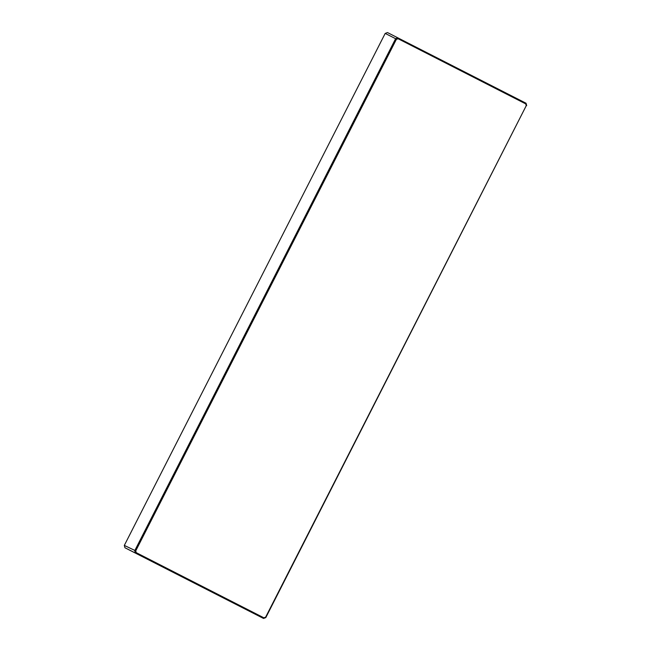 <?xml version="1.0" encoding="UTF-8"?>
<svg xmlns="http://www.w3.org/2000/svg" width="651" height="651" viewBox="0 0 651 651"><rect width="100%" height="100%" fill="white"/><g stroke="black" fill="none" stroke-linecap="round" stroke-linejoin="round"><path stroke-width="0.98" d="M136.23 552.65L135.384 553.033L124.951 547.76L263.541 618.45L135.384 553.033L134.749 550.681L395.621 38.694L385.189 33.421L387.459 32.55L526.049 103.24L525.756 103.9L398.087 38.726L396.345 39.394L135.742 550.852L136.23 552.65L263.899 617.823L265.641 617.156L526.244 105.698L525.756 103.9M385.189 33.421L124.317 545.408L135.742 550.852M124.951 547.76L124.317 545.408M398.087 38.726L397.899 37.823L395.621 38.694L396.345 39.394M265.641 617.156L265.811 617.579L263.541 618.45L263.899 617.823M526.244 105.698L265.811 617.579M526.683 105.592L526.049 103.24"/></g></svg>
